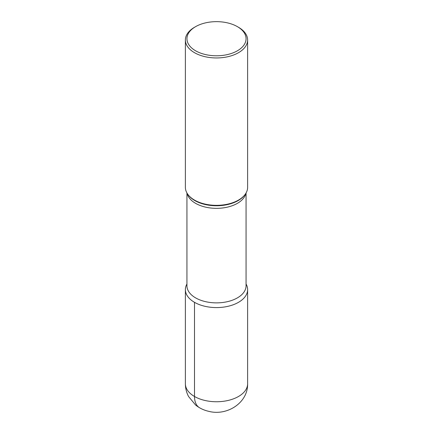 <?xml version="1.0" encoding="UTF-8"?>
<svg xmlns="http://www.w3.org/2000/svg" width="433" height="433" viewBox="0 0 433 433"><rect width="100%" height="100%" fill="white"/><g stroke="black" fill="none" stroke-linecap="round" stroke-linejoin="round"><path stroke-width="0.65" d="M237.403 26.651A29.563 17.066 0 0 0 195.597 26.651A29.563 17.066 0 0 0 195.597 50.785A29.563 17.066 0 0 0 237.403 50.785A29.563 17.066 0 0 0 237.403 26.651L238.502 27.284A31.116 17.964 180 0 1 247.616 39.988A31.116 17.964 180 0 1 228.407 56.588A31.116 17.964 180 0 1 194.498 52.691A31.116 17.964 180 0 1 185.384 39.988A31.116 17.964 180 0 1 194.498 27.284L195.597 26.651M247.616 39.988L247.616 187.375A31.116 17.964 180 0 1 244.905 194.709A31.116 17.964 180 0 1 194.498 200.078A31.116 17.964 180 0 1 188.095 194.709A31.116 17.964 180 0 1 185.384 187.375L185.384 39.988M194.498 302.321A31.116 17.964 180 0 0 228.407 306.212A31.116 17.964 180 0 0 247.616 289.617A31.116 17.964 180 0 0 246.063 284.005A31.116 17.964 180 0 1 232.802 304.919A31.116 17.964 180 0 1 194.498 302.321A31.116 17.964 180 0 1 186.937 284.005A31.116 17.964 180 0 0 185.384 289.617L185.384 383.784A31.116 17.964 0 0 0 194.498 396.487L194.498 302.321A31.116 17.964 180 0 1 185.384 289.617M199.64 407.81A24.697 14.262 -60 0 1 194.498 396.487A31.116 17.964 0 0 0 228.407 400.379A31.116 17.964 0 0 0 247.616 383.784C248.017 403.096 226.713 416.108 208.83 411.35C203.889 410.262 199.461 408.14 195.554 404.985L188.615 396.579C186.482 392.579 185.405 388.314 185.384 383.784M188.095 194.709L188.561 195.315A30.602 17.666 0 0 0 194.861 200.593A30.602 17.666 0 0 0 244.439 195.31L244.905 194.709M245.841 193.356A29.563 17.066 180 0 1 226.123 207.412A29.563 17.066 180 0 1 195.597 203.342A29.563 17.066 180 0 1 187.159 193.356M186.937 192.983L186.937 285.802A29.563 17.066 0 0 0 195.597 297.872A29.563 17.066 0 0 0 227.812 301.574A29.563 17.066 0 0 0 246.063 285.802L246.063 192.983M247.616 289.617L247.616 383.784"/></g></svg>
